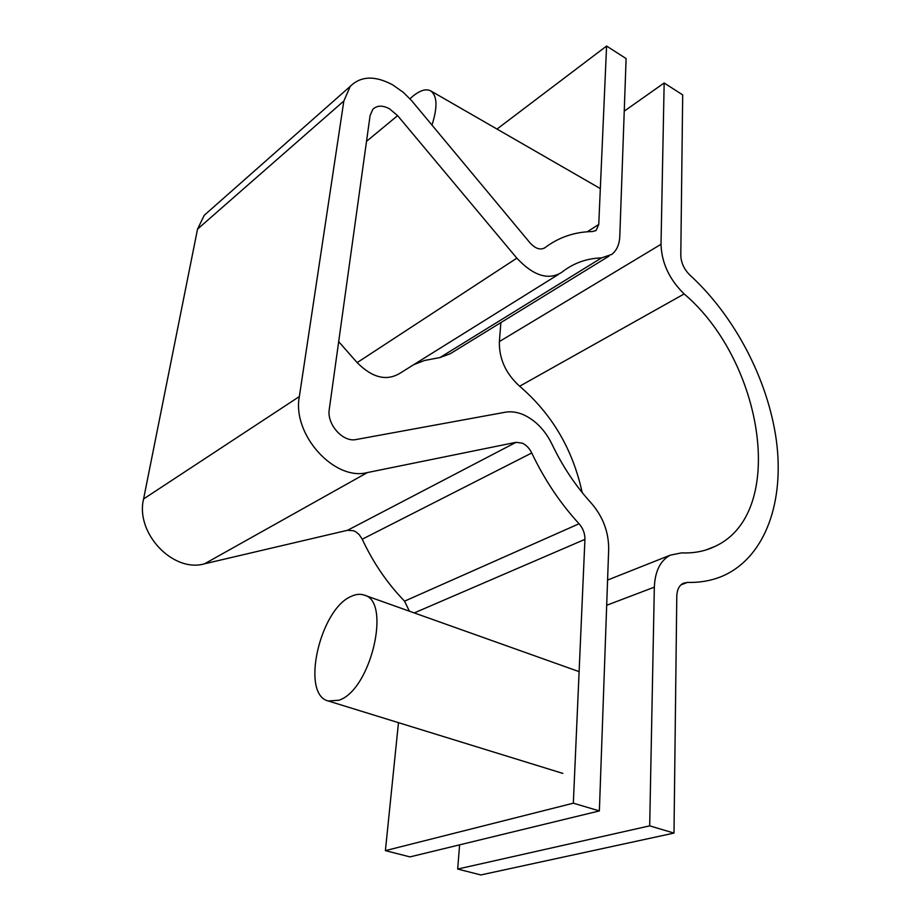 <?xml version="1.0" encoding="UTF-8"?>
<svg xmlns="http://www.w3.org/2000/svg" width="921" height="921" viewBox="0 0 921 921"><rect width="100%" height="100%" fill="white"/><g stroke="black" fill="none" stroke-linecap="round" stroke-linejoin="round"><path stroke-width="1.38" d="M457.679 869.056L480.843 874.95L673.999 833.079L676.785 596.301C677.016 589.739 679.203 585.388 683.336 583.235L687.457 582.406C701.008 582.74 713.372 580.334 724.539 575.188C765.996 555.639 784.473 500.713 776.334 440.25C767.964 379.567 734.601 315.949 689.979 275.16C684.142 269.416 681.091 262.853 680.792 255.508L682.691 94.886L664.156 82.994L661.013 244.295C661.623 262.876 669.337 279.42 684.153 293.949C763.279 360.917 787.72 512.905 715.18 546.326C705.095 551.23 693.858 553.406 681.471 552.888L670.292 555.156C660.345 560.521 655.027 571.193 654.336 587.149L649.685 825.861L457.679 869.056L459.602 844.856M500.874 322.592L499.378 341.553C498.986 358.73 505.744 373.615 519.64 386.233C551.967 413.966 572.816 449.39 582.164 492.528M673.999 833.079L649.685 825.861M664.156 82.994L624.242 111.142M599.375 810.917L573.334 803.193L385.392 850.636L409.972 856.898L599.375 810.917L608.677 549.238C608.746 531.97 602.933 516.577 591.213 503.062C575.579 485.908 562.512 466.291 552.001 444.233C545.278 430.533 536.034 420.828 524.279 415.106C517.717 412.124 511.397 411.169 505.318 412.217L356.231 439.513C343.038 442.656 326.564 424.293 329.281 409.281L370.104 115.505L372.821 109.323C376.954 105.339 382.491 105.155 389.433 108.759L397.607 115.632L516.842 258.156C533.397 275.805 548.329 280.56 561.649 272.409L562.524 271.707C573.921 262.969 586.942 258.352 601.574 257.88L611.843 254.369C616.782 250.42 619.442 244.376 619.798 236.213L626.107 58.576L606.582 46.05L497.006 129.055M409.396 611.199L404.561 601.16C387.281 583.35 373.178 562.696 362.241 539.211L359.236 534.664L355.886 531.878L353.652 530.772L347.574 530.266L204.508 563.813C173.125 573 135.18 533.167 143.584 498.952L197.531 229.122L204.266 215.272L208.791 211.266M573.334 803.193L584.927 539.361C584.996 533.535 583.039 528.332 579.056 523.761C560.175 503.188 544.403 479.588 531.751 452.971C529.471 448.331 526.351 445.073 522.38 443.185L516.025 442.322L367.387 472.565C334.484 481.395 291.934 434.539 299.348 396.56L343.844 101.011L350.245 86.367C360.79 75.936 374.905 75.407 392.588 84.79L403.214 92.284L411.457 100.435L530.024 242.868C535.481 248.751 540.454 250.362 544.956 247.691C558.909 237.192 574.773 231.804 592.56 231.551L596.186 230.319L598.754 224.436L606.582 46.05M413.736 364.67L424.593 360.468L439.962 357.555L450.242 353.722L608.988 256.13M338.675 341.633L357.141 362.621C372.36 377.875 386.682 381.398 400.094 373.178L558.322 274.481M385.392 850.636L398.471 722.663M409.972 98.789L412.781 96.279C420.103 90.293 426.066 88.497 430.671 90.857C437.268 95.669 437.694 107.078 431.984 125.06M351.511 596.267C356.093 594.149 360.307 593.757 364.152 595.081C391.701 600.883 370.887 690.474 338.778 700.259L328.21 700.973C300.258 694.284 320.197 608.482 351.511 596.267M654.336 587.149L606.686 605.27M687.457 582.406L680.987 584.835M661.013 244.295L499.378 341.553M684.153 293.949L519.64 386.233M397.607 115.632L366.512 141.362M531.751 452.971L362.241 539.211M343.844 101.011L197.531 229.122M598.754 224.436L587.276 231.793M544.956 247.691L544.115 248.233M299.348 396.56L143.584 498.952M367.387 472.565L204.508 563.813M516.025 442.322L347.574 530.266M579.056 523.761L404.561 601.16M584.927 539.361L414.254 612.926M516.842 258.156L357.141 362.621M601.574 257.88L439.962 357.555M715.18 546.326L705.762 550.021M670.292 555.156L607.572 580.057M350.245 86.367L204.266 215.272M596.186 230.319L595.219 230.929M430.671 90.857L600.319 188.575M364.152 595.081L579.113 671.639M328.21 700.973L562.846 773.41"/></g></svg>
